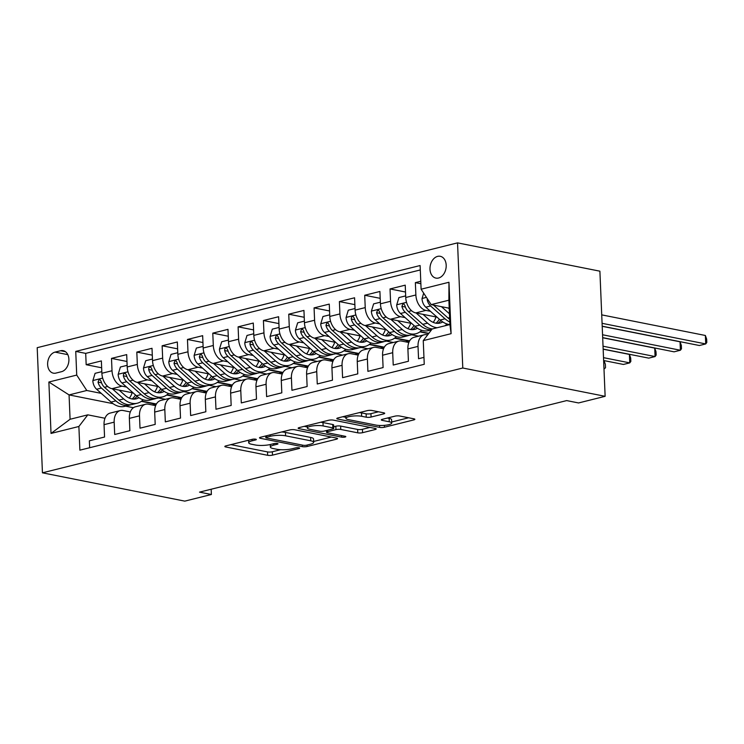<?xml version="1.0" encoding="UTF-8"?>
<svg xmlns="http://www.w3.org/2000/svg" width="744" height="744" viewBox="0 0 744 744"><rect width="100%" height="100%" fill="white"/><g stroke="black" fill="none" stroke-linecap="round" stroke-linejoin="round"><path stroke-width="1.12" d="M255.685 439.183A2.39 0.53 177.6 0 0 252.318 439.295L225.906 445.879A3.413 0.763 177.6 0 0 224.837 446.484A3.413 0.763 177.6 0 0 225.758 446.967L267.673 455.3A3.413 0.763 177.6 0 0 272.49 455.142L298.893 448.558A2.39 0.53 177.6 0 0 299.646 448.139A2.39 0.53 177.6 0 0 299.004 447.804A2.39 0.53 177.6 0 0 295.638 447.907L292.215 448.762A10.909 2.437 177.6 0 1 276.815 449.264L273.318 448.567A10.909 2.437 177.6 0 1 270.37 447.042A10.909 2.437 177.6 0 1 273.82 445.107L277.233 444.252A2.39 0.53 177.6 0 0 277.986 443.824A2.39 0.53 177.6 0 0 277.345 443.498A2.39 0.53 177.6 0 0 273.978 443.601L270.556 444.456A10.909 2.437 177.6 0 1 255.155 444.959L251.658 444.261A10.909 2.437 177.6 0 1 248.71 442.736A10.909 2.437 177.6 0 1 252.16 440.801L255.583 439.946A2.39 0.53 177.6 0 0 256.336 439.518A2.39 0.53 177.6 0 0 255.685 439.183M437.639 256.373A11.114 7.97 -78.8 0 0 430.023 267.44A11.114 7.97 -78.8 0 0 435.919 278.098A11.114 7.97 -78.8 0 0 438.542 278.024A11.114 7.97 -78.8 0 0 446.158 266.966A11.114 7.97 -78.8 0 0 440.253 256.299A11.114 7.97 -78.8 0 0 437.639 256.373M383.625 413.915A3.413 0.763 177.6 0 0 384.704 413.311A3.413 0.763 177.6 0 0 383.783 412.827L372.028 410.493A3.413 0.763 177.6 0 0 367.211 410.651L337.878 417.961A3.413 0.763 177.6 0 0 336.8 418.565A3.413 0.763 177.6 0 0 337.72 419.049L379.645 427.382A3.413 0.763 177.6 0 0 384.462 427.223L413.785 419.914A3.413 0.763 177.6 0 0 414.864 419.309A3.413 0.763 177.6 0 0 413.943 418.826L399.733 416.008A3.413 0.763 177.6 0 0 394.925 416.156L382.37 419.291A3.413 0.763 177.6 0 0 381.291 419.895A3.413 0.763 177.6 0 0 382.211 420.369L389.261 421.774A9.123 2.037 177.6 0 1 391.725 423.048A9.123 2.037 177.6 0 1 385.997 425.187A9.123 2.037 177.6 0 1 375.962 425.094L348.369 419.597A9.123 2.037 177.6 0 1 345.904 418.323A9.123 2.037 177.6 0 1 351.624 416.184A9.123 2.037 177.6 0 1 361.658 416.287L366.262 417.198A3.413 0.763 177.6 0 0 371.079 417.04L383.625 413.915L383.579 412.79M42.445 472.821L184.8 501.131L211.389 494.5L199.522 492.137L566.686 400.588L578.553 402.95L605.132 396.32L462.787 368.01L42.445 472.821L37.2 347.681L457.541 242.869L462.787 368.01M294.726 429.772A3.413 0.763 177.6 0 0 289.909 429.92L260.586 437.24A3.413 0.763 177.6 0 0 259.507 437.844A3.413 0.763 177.6 0 0 260.428 438.318L302.343 446.651A3.413 0.763 177.6 0 0 307.16 446.502L336.483 439.183A3.413 0.763 177.6 0 0 337.562 438.579A3.413 0.763 177.6 0 0 336.641 438.104L294.726 429.772M299.228 427.595L328.56 420.286A3.413 0.763 177.6 0 1 333.377 420.127L375.292 428.47A3.413 0.763 177.6 0 1 376.213 428.944A3.413 0.763 177.6 0 1 375.134 429.548L362.588 432.683A3.413 0.763 177.6 0 1 357.771 432.831L340.771 429.455A3.413 0.763 177.6 0 0 335.953 429.613L327.63 431.687A3.413 0.763 177.6 0 0 326.551 432.292A3.413 0.763 177.6 0 0 327.472 432.766L345.169 436.291A2.39 0.53 177.6 0 1 345.821 436.626A2.39 0.53 177.6 0 1 344.323 437.184A2.39 0.53 177.6 0 1 341.691 437.156L299.079 428.684A3.413 0.763 177.6 0 1 298.158 428.209A3.413 0.763 177.6 0 1 299.228 427.595M420.769 281.279L415.357 282.636L420.872 283.724M430.432 311.29L425.931 310.397A13.894 9.17 -104 0 1 415.877 294.977L405.74 297.507L405.229 285.157L390.033 288.942L405.517 292.02M405.108 317.604L400.607 316.712A13.894 9.17 -104 0 1 390.553 301.292L380.426 303.812L379.905 291.471L364.709 295.256L380.193 298.335M379.784 323.919L375.283 323.017A13.894 9.17 -104 0 1 365.23 307.607L355.102 310.127L354.581 297.786L339.394 301.571L354.869 304.649M354.469 330.234L349.968 329.332A13.894 9.17 -104 0 1 339.906 313.922L329.778 316.442L329.267 304.101L314.07 307.886L329.555 310.964M329.146 336.539L324.644 335.646A13.894 9.17 -104 0 1 314.591 320.236L304.454 322.757L303.943 310.415L288.746 314.201L304.231 317.279M303.822 342.854L299.321 341.961A13.894 9.17 -104 0 1 289.267 326.551L279.139 329.071L278.619 316.73L263.423 320.515L278.907 323.594M278.498 349.168L273.997 348.276A13.894 9.17 -104 0 1 263.943 332.856L253.816 335.386L253.295 323.045L238.108 326.83L253.583 329.908M253.183 355.483L248.682 354.59A13.894 9.17 -104 0 1 238.619 339.171L228.492 341.701L227.98 329.35L212.784 333.145L228.259 336.223M227.859 361.798L223.358 360.905A13.894 9.17 -104 0 1 213.305 345.486L203.168 348.015L202.656 335.665L187.46 339.459L202.945 342.538M202.535 368.113L198.034 367.22A13.894 9.17 -104 0 1 187.981 351.8L177.853 354.33L177.332 341.98L162.136 345.774L177.621 348.852M177.212 374.427L172.71 373.534A13.894 9.17 -104 0 1 162.657 358.115L152.529 360.645L152.008 348.294L136.822 352.089L152.297 355.167M151.888 380.742L147.396 379.849A13.894 9.17 -104 0 1 137.333 364.43L127.205 366.959L126.694 354.609L111.498 358.394L112.019 370.745A13.894 9.17 76 0 0 122.072 386.164L126.573 387.057M126.973 361.472L111.498 358.394M89.652 447.721L89.364 440.811L104.56 437.026L104.039 424.675A13.894 9.17 76 0 1 110.168 413.087L120.296 410.558A13.894 9.17 76 0 0 114.167 422.155L114.688 434.496L129.875 430.711L129.363 418.37A13.894 9.17 76 0 1 135.492 406.773L145.619 404.252A13.894 9.17 -104 0 1 148.409 404.197L155.636 405.638M145.619 404.252A13.894 9.17 -104 0 0 139.491 415.84L140.012 428.181L155.198 424.396L154.687 412.055A13.894 9.17 76 0 1 160.816 400.458L170.943 397.938A13.894 9.17 -104 0 1 173.733 397.882L180.959 399.323M170.943 397.938A13.894 9.17 -104 0 0 164.815 409.526L165.326 421.876L180.522 418.082L180.002 405.74A13.894 9.17 76 0 1 186.13 394.143L196.267 391.623A13.894 9.17 -104 0 1 199.057 391.567L206.274 393.009M196.267 391.623A13.894 9.17 -104 0 0 190.129 403.211L190.65 415.561L205.846 411.767L205.325 399.426A13.894 9.17 76 0 1 211.454 387.829L221.582 385.308A13.894 9.17 -104 0 1 224.381 385.252L231.598 386.694M221.582 385.308A13.894 9.17 -104 0 0 215.453 396.896L215.974 409.247L231.17 405.452L230.649 393.111A13.894 9.17 76 0 1 236.778 381.514L246.906 378.994A13.894 9.17 -104 0 1 249.696 378.947L256.922 380.379M246.906 378.994A13.894 9.17 -104 0 0 240.777 390.581L241.298 402.932L256.485 399.137L255.973 386.796A13.894 9.17 76 0 1 262.102 375.209L272.23 372.679A13.894 9.17 -104 0 1 275.02 372.632L282.246 374.065M272.23 372.679A13.894 9.17 -104 0 0 266.101 384.267L266.612 396.617L281.809 392.832L281.288 380.482A13.894 9.17 76 0 1 287.417 368.894L297.553 366.364A13.894 9.17 -104 0 1 300.344 366.318L307.56 367.75M297.553 366.364A13.894 9.17 -104 0 0 291.416 377.961L291.936 390.302L307.132 386.517L306.612 374.167A13.894 9.17 76 0 1 312.74 362.579L322.868 360.05A13.894 9.17 -104 0 1 325.667 360.003L332.884 361.435M322.868 360.05A13.894 9.17 -104 0 0 316.739 371.647L317.26 383.988L332.456 380.203L331.936 367.852A13.894 9.17 76 0 1 338.064 356.264L348.192 353.735A13.894 9.17 -104 0 1 350.982 353.688L358.208 355.121M348.192 353.735A13.894 9.17 -104 0 0 342.063 365.332L342.584 377.673L357.771 373.888L357.26 361.538A13.894 9.17 76 0 1 363.388 349.95L373.516 347.42A13.894 9.17 -104 0 1 376.306 347.374L383.532 348.806M373.516 347.42A13.894 9.17 -104 0 0 367.387 359.017L367.899 371.358L383.095 367.573L382.574 355.223A13.894 9.17 76 0 1 388.703 343.635L398.84 341.105A13.894 9.17 -104 0 1 401.63 341.059L408.847 342.491M398.84 341.105A13.894 9.17 -104 0 0 392.711 352.703L393.223 365.044L408.419 361.259L407.898 348.917A13.894 9.17 76 0 1 414.027 337.32L424.154 334.8A13.894 9.17 -104 0 1 426.954 334.744L427.651 334.884M405.74 297.507A13.894 9.17 76 0 0 415.803 312.917L437.007 317.139M380.426 303.812A13.894 9.17 76 0 0 390.479 319.232L411.692 323.454M355.102 310.127A13.894 9.17 76 0 0 365.155 325.547L386.368 329.759M411.664 334.791L418.621 336.176M419.886 331.889L428.618 333.628M329.778 316.442A13.894 9.17 76 0 0 339.841 331.861L361.045 336.074M386.35 341.105L393.297 342.491M394.562 338.204L408.809 341.031L405.564 341.84M304.454 322.757A13.894 9.17 76 0 0 314.517 338.176L335.721 342.389M361.026 347.42L367.973 348.806M369.238 344.519L383.486 347.346L380.249 348.155M279.139 329.071A13.894 9.17 76 0 0 289.193 344.491L310.406 348.704M335.702 353.735L342.649 355.121M343.914 350.833L358.162 353.66L354.925 354.469M253.816 335.386A13.894 9.17 76 0 0 263.869 350.805L285.082 355.018M310.378 360.05L317.335 361.435M318.599 357.148L332.838 359.975L329.601 360.784M228.492 341.701A13.894 9.17 76 0 0 238.554 357.12L259.758 361.333M285.064 366.364L292.011 367.75M293.276 363.453L307.523 366.29L304.277 367.099M203.168 348.015A13.894 9.17 76 0 0 213.23 363.425L234.434 367.648M259.74 372.679L266.687 374.065M267.952 369.768L282.199 372.604L278.963 373.414M177.853 354.33A13.894 9.17 76 0 0 187.907 369.74L209.12 373.962M234.416 378.994L241.363 380.37M242.628 376.083L256.875 378.919L253.639 379.728M152.529 360.645A13.894 9.17 76 0 0 162.583 376.055L183.796 380.277M209.092 385.308L216.048 386.685M217.313 382.397L231.551 385.234L228.315 386.043M127.205 366.959A13.894 9.17 76 0 0 137.268 382.37L158.472 386.592M183.777 391.623L190.724 392.999M191.989 388.712L206.228 391.549L202.991 392.358M55.921 373.088L61.492 371.702A10.769 7.728 -78.8 0 0 68.867 360.989A10.769 7.728 -78.8 0 0 63.147 350.657A10.769 7.728 -78.8 0 0 60.608 350.731L55.037 352.117A10.769 7.728 -78.8 0 0 47.663 362.83A10.769 7.728 -78.8 0 0 53.382 373.163A10.769 7.728 -78.8 0 0 55.921 373.088M421.104 289.211L448.958 282.264L451.106 333.675L423.252 340.622L432.18 328.978L449.906 324.551L448.883 300.204L431.157 304.622L421.104 289.211L420.109 265.534L75.739 351.401L76.725 375.078L86.788 390.488L101.249 393.371M423.252 340.622L424.247 364.29L79.878 450.167L78.883 426.489L51.029 433.436L48.871 382.025L76.725 375.078M166.665 395.027L180.913 397.863L177.677 398.663M420.295 269.951L85.7 353.381L86.174 364.709L101.37 360.924L101.882 373.265A13.894 9.17 76 0 0 111.944 388.684L133.148 392.906M158.453 397.938L165.4 399.314M130.312 411.944L123.095 410.511A13.894 9.17 76 0 0 120.296 410.558M424.154 334.8A13.894 9.17 -104 0 0 418.026 346.388L418.547 358.729L423.959 357.38M137.333 364.43L136.822 352.089M162.657 358.115L162.136 345.774M187.981 351.8L187.46 339.459M213.305 345.486L212.784 333.145M238.619 339.171L238.108 326.83M263.943 332.856L263.423 320.515M289.267 326.551L288.746 314.201M314.591 320.236L314.07 307.886M339.906 313.922L339.394 301.571M365.23 307.607L364.709 295.256M390.553 301.292L390.033 288.942M415.877 294.977L415.357 282.636M431.157 304.622L449.218 308.211M141.341 401.342L155.589 404.178L152.353 404.978M86.788 390.488L69.062 394.915L70.085 419.263L87.801 414.845L78.883 426.489M133.436 407.712L125.531 406.14M113.041 403.657L69.062 394.915L48.871 382.025M104.988 418.258L87.801 414.845M605.132 396.32L599.896 271.179L457.541 242.869M211.389 494.5L211.166 489.236M408.809 341.031L409.907 340.417M383.486 347.346L384.583 346.732M358.162 353.66L359.268 353.047M332.838 359.975L333.944 359.361M307.523 366.29L308.621 365.676M282.199 372.604L283.297 371.991M256.875 378.919L257.982 378.305M231.551 385.234L232.658 384.611M206.228 391.549L207.334 390.926M180.913 397.863L182.01 397.24M155.589 404.178L156.696 403.555M155.57 403.834L141.704 401.081M101.658 367.787L86.174 364.709M85.7 353.381L75.739 351.401M180.894 397.519L167.028 394.766M206.218 391.204L192.352 388.452M231.542 384.89L217.667 382.137M256.857 378.584L242.99 375.822M282.181 372.27L268.314 369.508M307.505 365.955L293.638 363.193M332.828 359.64L318.953 356.878M358.143 353.326L344.277 350.564M383.467 347.011L369.601 344.249M408.791 340.696L394.925 337.934M428.842 333.331L420.239 331.629M446.298 325.454L445.563 325.314M70.085 419.263L51.029 433.436M448.958 282.264L448.883 300.204M451.106 333.675L449.906 324.551M230.91 444.633L267.533 451.915A3.413 0.763 177.6 0 0 272.341 451.766L280.609 449.702M313.643 441.462L331.35 437.053M266.575 437.202A2.39 0.53 177.6 0 0 265.822 437.63A2.39 0.53 177.6 0 0 266.464 437.965L303.264 445.275A2.39 0.53 177.6 0 0 306.63 445.172L310.239 444.27A10.909 2.437 177.6 0 0 313.68 442.327A10.909 2.437 177.6 0 0 310.741 440.801L285.584 435.807A10.909 2.437 177.6 0 0 270.184 436.3L266.575 437.202L266.519 435.761M313.68 442.327L313.54 438.951A10.909 2.437 177.6 0 0 310.592 437.426L310.741 440.801M281.641 431.985A10.909 2.437 177.6 0 1 285.445 432.422L310.592 437.426M370.001 427.409L362.44 429.297L362.588 432.683M333.703 426.758L335.814 426.228A3.413 0.763 177.6 0 1 340.631 426.07L357.632 429.455A3.413 0.763 177.6 0 0 362.44 429.297M326.486 430.776L325.891 430.664M307.328 426.972L304.231 426.349M323.129 425.949A9.123 2.037 177.6 0 0 313.094 425.847A9.123 2.037 177.6 0 0 307.374 427.986A9.123 2.037 177.6 0 0 309.829 429.26L319.557 431.195A3.413 0.763 177.6 0 0 324.365 431.036L332.698 428.963A3.413 0.763 177.6 0 0 333.777 428.358A3.413 0.763 177.6 0 0 332.856 427.884L323.129 425.949L322.989 422.564A9.123 2.037 177.6 0 0 320.664 422.257M333.777 428.358L333.628 424.973A3.413 0.763 177.6 0 0 332.708 424.499L332.856 427.884M322.989 422.564L332.708 424.499M359.352 412.613A9.123 2.037 177.6 0 1 361.519 412.901L366.122 413.822A3.413 0.763 177.6 0 0 370.931 413.664L378.491 411.776M391.725 423.048L391.577 419.672A9.123 2.037 177.6 0 0 389.121 418.388L389.261 421.774M387.373 418.044L389.121 418.388M391.679 422.006L408.642 417.775M342.882 416.714L345.858 417.31M101.816 371.656L95.083 373.33L92.833 380.733A9.207 6.073 76 0 0 96.627 389.261L111.051 402.076A26.57 17.531 76 0 0 124.657 406.363L129.475 405.164A26.57 17.531 76 0 0 130.963 404.68M129.335 398.133A22.05 14.555 76 0 0 132.162 392.702M112.26 388.749L123.709 398.923A26.57 17.531 76 0 0 137.324 403.202A26.57 17.531 76 0 0 143.192 399.77M119.133 390.116L124.927 395.269A22.05 14.555 76 0 0 136.226 398.821A22.05 14.555 76 0 0 138.905 397.714M137.324 403.202L132.506 404.401A26.57 17.531 -104 0 1 118.9 400.123L104.476 387.298A9.207 6.073 -104 0 1 101.082 381.365L100.049 379.775L99.045 379.71L98.041 382.128A9.207 6.073 76 0 0 101.435 388.061L115.859 400.877A26.57 17.531 76 0 0 129.475 405.164M135.473 394.962A22.05 14.555 -104 0 1 132.097 398.961M133.743 399.11A22.05 14.555 76 0 0 137.045 396.338M101.695 383.244A4.687 3.097 -104 0 1 101.454 382.807L98.041 382.128M127.14 365.341L120.398 367.015L118.157 374.418A9.207 6.073 76 0 0 121.942 382.946L136.375 395.762A26.57 17.531 76 0 0 149.981 400.049L154.789 398.849A26.57 17.531 76 0 0 156.287 398.366M154.65 391.818A22.05 14.555 76 0 0 157.486 386.396M137.584 382.435L149.032 392.609A26.57 17.531 76 0 0 162.638 396.887A26.57 17.531 76 0 0 168.507 393.455M144.457 383.802L150.251 388.954A22.05 14.555 76 0 0 161.55 392.507A22.05 14.555 76 0 0 164.219 391.4M162.638 396.887L157.83 398.087A26.57 17.531 -104 0 1 144.224 393.809L129.791 380.984A9.207 6.073 -104 0 1 126.406 375.05L125.364 373.46L124.36 373.395L123.523 374.204L123.365 375.813A9.207 6.073 76 0 0 126.759 381.746L141.183 394.562A26.57 17.531 76 0 0 154.789 398.849M160.788 388.647A22.05 14.555 -104 0 1 157.412 392.646M159.067 392.795A22.05 14.555 76 0 0 162.369 390.023M127.019 376.929A4.687 3.097 -104 0 1 126.778 376.492L123.365 375.813M152.464 359.027L145.722 360.71L143.471 368.103A9.207 6.073 76 0 0 147.266 376.631L161.69 389.447A26.57 17.531 76 0 0 175.305 393.734L180.113 392.534A26.57 17.531 76 0 0 181.61 392.051M179.974 385.504A22.05 14.555 76 0 0 182.801 380.082M162.908 376.12L174.356 386.294A26.57 17.531 76 0 0 187.962 390.572A26.57 17.531 76 0 0 193.831 387.14M169.772 377.487L175.575 382.639A22.05 14.555 76 0 0 186.874 386.192A22.05 14.555 76 0 0 189.543 385.085M187.962 390.572L183.154 391.772A26.57 17.531 -104 0 1 169.539 387.494L155.115 374.669A9.207 6.073 -104 0 1 151.72 368.736L150.688 367.145L149.684 367.09L148.847 367.889L148.688 369.498A9.207 6.073 76 0 0 152.074 375.432L166.507 388.247A26.57 17.531 76 0 0 180.113 392.534M186.112 382.332A22.05 14.555 -104 0 1 182.736 386.331M184.391 386.48A22.05 14.555 76 0 0 187.683 383.709M152.343 370.614A4.687 3.097 -104 0 1 152.102 370.177L148.688 369.498M177.779 352.712L171.046 354.395L168.795 361.789A9.207 6.073 76 0 0 172.589 370.317L187.014 383.132A26.57 17.531 76 0 0 200.629 387.419L205.437 386.22A26.57 17.531 76 0 0 206.925 385.736M205.298 379.189A22.05 14.555 76 0 0 208.125 373.767M188.232 369.805L199.671 379.979A26.57 17.531 76 0 0 213.286 384.257A26.57 17.531 76 0 0 219.155 380.835M195.095 371.172L200.899 376.325A22.05 14.555 76 0 0 212.189 379.877A22.05 14.555 76 0 0 214.867 378.77M213.286 384.257L208.478 385.457A26.57 17.531 -104 0 1 194.863 381.179L180.439 368.354A9.207 6.073 -104 0 1 177.044 362.421L176.012 360.831L175.007 360.775L174.003 363.184A9.207 6.073 76 0 0 177.398 369.117L191.822 381.932A26.57 17.531 76 0 0 205.437 386.22M211.436 376.018A22.05 14.555 -104 0 1 208.06 380.017M209.706 380.165A22.05 14.555 76 0 0 213.007 377.394M177.667 364.3A4.687 3.097 -104 0 1 177.416 363.863L174.003 363.184M203.103 346.397L196.37 348.08L194.119 355.474A9.207 6.073 76 0 0 197.913 364.002L212.338 376.827A26.57 17.531 76 0 0 225.944 381.105L230.761 379.905A26.57 17.531 76 0 0 232.249 379.421M230.621 372.874A22.05 14.555 76 0 0 233.449 367.452M213.547 363.491L224.995 373.665A26.57 17.531 76 0 0 238.61 377.943A26.57 17.531 76 0 0 244.478 374.52M220.419 364.858L226.213 370.01A22.05 14.555 76 0 0 237.513 373.562A22.05 14.555 76 0 0 240.191 372.456M238.61 377.943L233.793 379.142A26.57 17.531 -104 0 1 220.187 374.864L205.763 362.04A9.207 6.073 -104 0 1 202.368 356.116L201.336 354.525L200.331 354.46L199.327 356.869A9.207 6.073 76 0 0 202.721 362.802L217.146 375.627A26.57 17.531 76 0 0 230.761 379.905M236.759 369.712A22.05 14.555 -104 0 1 233.383 373.702M235.03 373.851A22.05 14.555 76 0 0 238.331 371.089M202.982 357.985A4.687 3.097 -104 0 1 202.74 357.548L199.327 356.869M228.427 340.082L221.684 341.766L219.443 349.159A9.207 6.073 76 0 0 223.228 357.687L237.662 370.512A26.57 17.531 76 0 0 251.267 374.79L256.076 373.59A26.57 17.531 76 0 0 257.573 373.107M255.936 366.56A22.05 14.555 76 0 0 258.773 361.138M238.871 357.176L250.319 367.35A26.57 17.531 76 0 0 263.925 371.637A26.57 17.531 76 0 0 269.793 368.206M245.743 358.543L251.537 363.695A22.05 14.555 76 0 0 262.837 367.257A22.05 14.555 76 0 0 265.506 366.141M263.925 371.637L259.117 372.837A26.57 17.531 -104 0 1 245.511 368.55L231.077 355.734A9.207 6.073 -104 0 1 227.692 349.801L226.65 348.211L225.646 348.146L224.809 348.945L224.651 350.554A9.207 6.073 76 0 0 228.045 356.488L242.47 369.312A26.57 17.531 76 0 0 256.076 373.59M262.074 363.398A22.05 14.555 -104 0 1 258.698 367.387M260.353 367.536A22.05 14.555 76 0 0 263.655 364.774M228.306 351.67A4.687 3.097 -104 0 1 228.064 351.233L224.651 350.554M253.751 333.768L247.008 335.451L244.757 342.844A9.207 6.073 76 0 0 248.552 351.373L262.976 364.197A26.57 17.531 76 0 0 276.591 368.475L281.399 367.276A26.57 17.531 76 0 0 282.897 366.792M281.26 360.245A22.05 14.555 76 0 0 284.087 354.823M264.194 350.87L275.643 361.035A26.57 17.531 76 0 0 289.249 365.323A26.57 17.531 76 0 0 295.117 361.891M271.058 352.228L276.861 357.38A22.05 14.555 76 0 0 288.161 360.942A22.05 14.555 76 0 0 290.83 359.826M289.249 365.323L284.441 366.522A26.57 17.531 -104 0 1 270.825 362.235L256.401 349.42A9.207 6.073 -104 0 1 253.007 343.486L251.974 341.896L250.97 341.831L250.133 342.631L249.975 344.24A9.207 6.073 76 0 0 253.36 350.173L267.793 362.998A26.57 17.531 76 0 0 281.399 367.276M287.398 357.083A22.05 14.555 -104 0 1 284.022 361.072M285.677 361.221A22.05 14.555 76 0 0 288.97 358.459M253.63 345.356A4.687 3.097 -104 0 1 253.388 344.918L249.975 344.24M279.065 327.453L272.332 329.136L270.081 336.53A9.207 6.073 76 0 0 273.876 345.058L288.3 357.883A26.57 17.531 76 0 0 301.915 362.161L306.723 360.961A26.57 17.531 76 0 0 308.211 360.477M306.584 353.93A22.05 14.555 76 0 0 309.411 348.508M289.518 344.556L300.957 354.721A26.57 17.531 76 0 0 314.572 359.008A26.57 17.531 76 0 0 320.441 355.576M296.382 345.913L302.185 351.075A22.05 14.555 76 0 0 313.475 354.628A22.05 14.555 76 0 0 316.154 353.512M314.572 359.008L309.764 360.208A26.57 17.531 -104 0 1 296.149 355.92L281.725 343.105A9.207 6.073 -104 0 1 278.33 337.172L277.298 335.581L276.294 335.516L275.289 337.925A9.207 6.073 76 0 0 278.684 343.858L293.108 356.683A26.57 17.531 76 0 0 306.723 360.961M312.722 350.768A22.05 14.555 -104 0 1 309.346 354.758M310.992 354.916A22.05 14.555 76 0 0 314.293 352.144M278.954 339.041A4.687 3.097 -104 0 1 278.712 338.604L275.289 337.925M304.389 321.138L297.656 322.822L295.405 330.215A9.207 6.073 76 0 0 299.2 338.743L313.624 351.568A26.57 17.531 76 0 0 327.23 355.846L332.047 354.646A26.57 17.531 76 0 0 333.535 354.163M331.908 347.615A22.05 14.555 76 0 0 334.735 342.194M314.842 338.241L326.281 348.406A26.57 17.531 76 0 0 339.896 352.693A26.57 17.531 76 0 0 345.765 349.262M321.706 339.608L327.5 344.76A22.05 14.555 76 0 0 338.799 348.313A22.05 14.555 76 0 0 341.477 347.197M339.896 352.693L335.079 353.893A26.57 17.531 -104 0 1 321.473 349.606L307.049 336.79A9.207 6.073 -104 0 1 303.654 330.857L302.622 329.267L301.618 329.201L300.613 331.61A9.207 6.073 76 0 0 304.008 337.543L318.432 350.368A26.57 17.531 76 0 0 332.047 354.646M338.046 344.453A22.05 14.555 -104 0 1 334.67 348.443M336.316 348.601A22.05 14.555 76 0 0 339.617 345.83M304.268 332.726A4.687 3.097 -104 0 1 304.026 332.289L300.613 331.61M329.713 314.833L322.97 316.507L320.729 323.9A9.207 6.073 76 0 0 324.514 332.428L338.948 345.253A26.57 17.531 76 0 0 352.554 349.531L357.362 348.332A26.57 17.531 76 0 0 358.859 347.857M357.222 341.301A22.05 14.555 76 0 0 360.059 335.879M340.157 331.926L351.605 342.101A26.57 17.531 76 0 0 365.211 346.379A26.57 17.531 76 0 0 371.079 342.947M347.029 333.293L352.823 338.446A22.05 14.555 76 0 0 364.123 341.998A22.05 14.555 76 0 0 366.792 340.882M604.007 369.294L603.644 360.645M365.211 346.379L360.403 347.578A26.57 17.531 -104 0 1 346.797 343.3L332.363 330.476A9.207 6.073 -104 0 1 328.978 324.542L327.937 322.952L326.932 322.887L325.937 325.295A9.207 6.073 76 0 0 329.332 331.229L343.756 344.053A26.57 17.531 76 0 0 357.362 348.332M363.36 338.139A22.05 14.555 -104 0 1 359.984 342.128M361.64 342.287A22.05 14.555 76 0 0 364.941 339.515M329.592 326.421A4.687 3.097 -104 0 1 329.35 325.974L325.937 325.295M604.082 360.728L605.374 364.355L605.514 367.741L603.998 369.098M355.037 308.518L348.294 310.192L346.053 317.595A9.207 6.073 76 0 0 349.838 326.114L364.262 338.939A26.57 17.531 76 0 0 377.878 343.217L382.686 342.017A26.57 17.531 76 0 0 384.183 341.543M382.546 334.986A22.05 14.555 76 0 0 385.383 329.564M365.481 325.612L376.929 335.786A26.57 17.531 76 0 0 390.535 340.064A26.57 17.531 76 0 0 396.403 336.632M372.344 326.979L378.147 332.131A22.05 14.555 76 0 0 389.447 335.683A22.05 14.555 76 0 0 392.116 334.577M603.635 360.514L623.426 364.448L629.759 362.877L629.405 354.414L603.161 349.196M390.535 340.064L385.727 341.264A26.57 17.531 -104 0 1 372.112 336.986L357.687 324.161A9.207 6.073 -104 0 1 354.293 318.227L353.261 316.637L352.256 316.572L351.419 317.381L351.261 318.99A9.207 6.073 76 0 0 354.646 324.914L369.08 337.739A26.57 17.531 76 0 0 382.686 342.017M388.684 331.824A22.05 14.555 -104 0 1 385.308 335.823M386.964 335.972A22.05 14.555 76 0 0 390.256 333.2M354.916 320.106A4.687 3.097 -104 0 1 354.674 319.669L351.261 318.99M629.405 354.414L630.689 358.041L630.838 361.426L629.759 362.877L603.514 357.659M380.351 302.204L373.618 303.877L371.368 311.28A9.207 6.073 76 0 0 375.162 319.808L389.586 332.624A26.57 17.531 76 0 0 403.202 336.911L408.01 335.711A26.57 17.531 76 0 0 409.498 335.228M407.87 328.681A22.05 14.555 76 0 0 410.697 323.249M390.805 319.297L402.244 329.471A26.57 17.531 76 0 0 415.859 333.749A26.57 17.531 76 0 0 421.727 330.317M397.668 320.664L403.471 325.816A22.05 14.555 76 0 0 414.761 329.369A22.05 14.555 76 0 0 417.44 328.262M603.161 349.076L648.749 358.134L655.073 356.562L654.72 348.108L602.687 337.757M415.859 333.749L411.051 334.949A26.57 17.531 -104 0 1 397.436 330.671L383.011 317.846A9.207 6.073 -104 0 1 379.617 311.913L378.584 310.322L377.58 310.257L376.576 312.675A9.207 6.073 76 0 0 379.97 318.609L394.394 331.424A26.57 17.531 76 0 0 408.01 335.711M414.008 325.509A22.05 14.555 -104 0 1 410.632 329.508M412.278 329.657A22.05 14.555 76 0 0 415.58 326.886M380.24 313.791A4.687 3.097 -104 0 1 379.998 313.354L376.576 312.675M654.72 348.108L656.013 351.726L656.152 355.111L655.073 356.562L603.04 346.211M405.675 295.889L398.942 297.563L396.692 304.966A9.207 6.073 76 0 0 400.486 313.494L414.91 326.309A26.57 17.531 76 0 0 428.516 330.596L431.511 329.843M433.194 322.366A22.05 14.555 76 0 0 436.021 316.935M416.129 312.982L427.567 323.156A26.57 17.531 76 0 0 437.184 327.732M444.847 325.816A26.57 17.531 76 0 0 447.051 324.003M422.992 314.349L428.786 319.502A22.05 14.555 76 0 0 440.085 323.054A22.05 14.555 76 0 0 442.764 321.947M602.677 337.627L674.073 351.828L680.397 350.247L680.044 341.794L602.203 326.309M432.366 328.932A26.57 17.531 -104 0 1 422.759 324.356L408.335 311.531A9.207 6.073 -104 0 1 404.941 305.598L403.908 304.008L402.904 303.943L401.899 306.361A9.207 6.073 76 0 0 405.294 312.294L419.718 325.109A26.57 17.531 76 0 0 431.632 329.685M439.332 319.195A22.05 14.555 -104 0 1 435.956 323.194M437.602 323.342A22.05 14.555 76 0 0 440.904 320.571M405.554 307.477A4.687 3.097 -104 0 1 405.313 307.039L401.899 306.361M680.044 341.794L681.337 345.411L681.476 348.797L680.397 350.247L602.556 334.763M423.68 293.164L422.015 298.651A9.207 6.073 76 0 0 425.801 307.179L440.234 319.994A26.57 17.531 76 0 0 449.841 324.57M441.443 306.668L449.45 313.782M448.316 308.035L449.246 308.862M602.194 326.188L699.388 345.514L705.721 343.933L705.368 335.479L601.719 314.87M427.279 298.679L427.223 300.046A9.207 6.073 76 0 0 430.618 305.979L445.042 318.795A26.57 17.531 76 0 0 449.795 321.994M449.683 319.343A26.57 17.531 -104 0 1 448.083 318.041L433.65 305.217A9.207 6.073 -104 0 1 433.51 305.096M705.368 335.479L706.661 339.097L706.8 342.482L705.721 343.933L602.082 323.324M425.931 310.397L415.803 312.917M400.607 316.712L390.479 319.232M375.283 323.017L365.155 325.547M349.968 329.332L339.841 331.861M324.644 335.646L314.517 338.176M299.321 341.961L289.193 344.491M273.997 348.276L263.869 350.805M248.682 354.59L238.554 357.12M223.358 360.905L213.23 363.425M198.034 367.22L187.907 369.74M172.71 373.534L162.583 376.055M147.396 379.849L137.268 382.37M122.072 386.164L111.944 388.684M114.167 422.155L104.039 424.675M418.026 346.388L407.898 348.917M392.711 352.703L382.574 355.223M367.387 359.017L357.26 361.538M342.063 365.332L331.936 367.852M316.739 371.647L306.612 374.167M291.416 377.961L281.288 380.482M266.101 384.267L255.973 386.796M240.777 390.581L230.649 393.111M215.453 396.896L205.325 399.426M190.129 403.211L180.002 405.74M164.815 409.526L154.687 412.055M139.491 415.84L129.363 418.37M112.019 370.745L101.882 373.265M67.825 354.656L55.037 352.117M65.472 351.698L60.608 350.731M252.104 439.351L252.16 440.801M277.205 443.471L277.233 444.252M273.755 443.657L273.82 445.107M298.865 447.776L298.893 448.558M272.341 451.766L272.49 455.142M267.533 451.915L267.673 455.3M225.711 445.935L225.758 446.967M255.545 439.165L255.583 439.946M336.437 438.058L336.483 439.183M307.095 445.052L307.16 446.502M302.278 445.079L302.343 446.651M260.381 437.286L260.428 438.318M285.445 432.422L285.584 435.807M270.118 434.859L270.184 436.3M375.088 428.423L375.134 429.548M357.632 429.455L357.771 432.831M340.631 426.07L340.771 429.455M335.814 426.228L335.953 429.613M327.565 430.237L327.63 431.687M341.626 435.584L341.691 437.156M299.032 427.651L299.079 428.684M370.931 413.664L371.079 417.04M366.122 413.822L366.262 417.198M361.519 412.901L361.658 416.287M382.174 419.346L382.211 420.369M413.738 418.788L413.785 419.914M384.378 425.363L384.462 427.223M379.561 425.475L379.645 427.382M337.683 418.016L337.72 419.049M102.681 378.101L92.888 380.547M115.859 400.877L111.051 402.076M123.709 398.923L118.9 400.123M101.435 388.061L96.627 389.261M107.722 386.489L104.476 387.298M127.996 371.786L118.212 374.232M141.183 394.562L136.375 395.762M149.032 392.609L144.224 393.809M126.759 381.746L121.942 382.946M133.046 380.175L129.791 380.984M153.32 365.471L143.527 367.917M166.507 388.247L161.69 389.447M174.356 386.294L169.539 387.494M152.074 375.432L147.266 376.631M158.37 373.86L155.115 374.669M178.644 359.166L168.851 361.603M191.822 381.932L187.014 383.132M199.671 379.979L194.863 381.179M177.398 369.117L172.589 370.317M183.694 367.545L180.439 368.354M203.968 352.851L194.175 355.288M217.146 375.627L212.338 376.827M224.995 373.665L220.187 374.864M202.721 362.802L197.913 364.002M209.008 361.231L205.763 362.04M229.282 346.537L219.499 348.973M242.47 369.312L237.662 370.512M250.319 367.35L245.511 368.55M228.045 356.488L223.228 357.687M234.332 354.916L231.077 355.734M254.606 340.222L244.813 342.659M267.793 362.998L262.976 364.197M275.643 361.035L270.825 362.235M253.36 350.173L248.552 351.373M259.656 348.601L256.401 349.42M279.93 333.907L270.137 336.344M293.108 356.683L288.3 357.883M300.957 354.721L296.149 355.92M278.684 343.858L273.876 345.058M284.98 342.296L281.725 343.105M305.254 327.593L295.461 330.029M318.432 350.368L313.624 351.568M326.281 348.406L321.473 349.606M304.008 337.543L299.2 338.743M310.294 335.981L307.049 336.79M330.569 321.278L320.785 323.724M343.756 344.053L338.948 345.253M351.605 342.101L346.797 343.3M329.332 331.229L324.514 332.428M335.618 329.666L332.363 330.476M355.892 314.963L346.099 317.409M369.08 337.739L364.262 338.939M376.929 335.786L372.112 336.986M354.646 324.914L349.838 326.114M360.942 323.352L357.687 324.161M381.216 308.648L371.423 311.094M394.394 331.424L389.586 332.624M402.244 329.471L397.436 330.671M379.97 318.609L375.162 319.808M386.266 317.037L383.011 317.846M406.54 302.334L396.747 304.78M419.718 325.109L414.91 326.309M427.567 323.156L422.759 324.356M405.294 312.294L400.486 313.494M411.581 310.722L408.335 311.531M426.433 297.377L422.071 298.465M445.042 318.795L440.234 319.994M449.618 317.66L448.083 318.041M430.618 305.979L425.801 307.179M428.312 300.26L427.223 300.046M248.608 440.225L248.71 442.736M270.267 444.531L270.37 447.042M265.757 435.947L265.822 437.63M326.477 430.516L326.551 432.292M307.272 425.596L307.374 427.986M345.802 415.989L345.904 418.323"/></g></svg>
